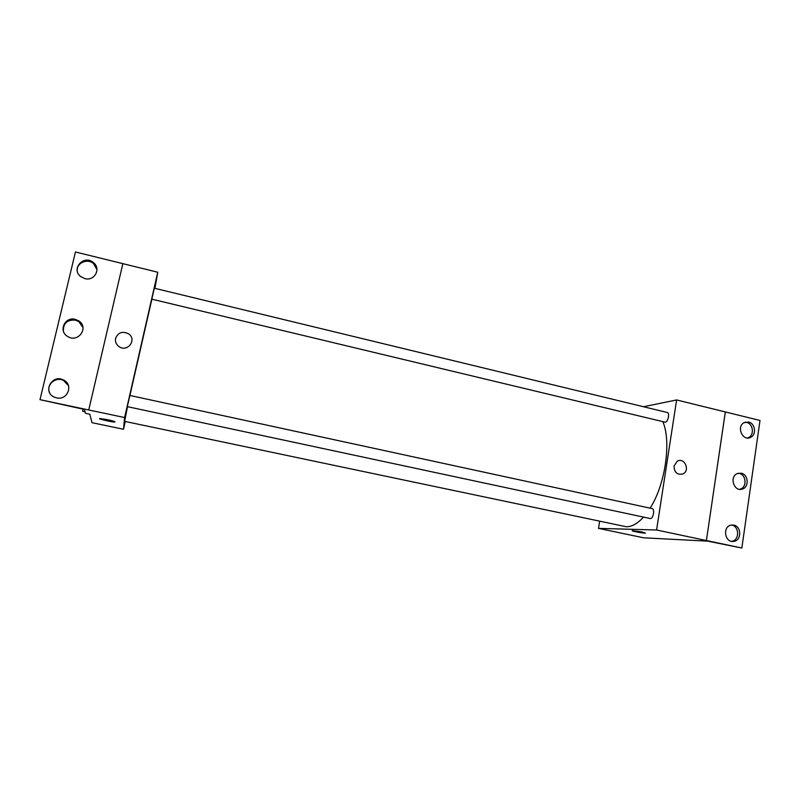 <?xml version="1.0" encoding="UTF-8"?>
<svg xmlns="http://www.w3.org/2000/svg" width="800" height="800" viewBox="0 0 800 800"><rect width="100%" height="100%" fill="white"/><g stroke="black" fill="none" stroke-linecap="round" stroke-linejoin="round"><path stroke-width="1.2" d="M643.49 406.73L676.61 399.95L656.58 530L741.85 548.02L707.74 541.15L643.7 537.81L598.51 528.38L599.65 521.36M642.09 531.98L645.39 533.13C643.2 533.36 629.72 530.75 632.51 530.63L642.09 531.98M656.58 530L598.51 528.38M650.33 518.56C653.27 518.85 655.06 508.96 652.14 508.6L129.86 395.45L127.31 406.64L650.33 518.56M665.27 422.22C668.1 422 669.98 412.87 667.27 412.5L154.31 288.21L151.82 299.16L665.27 422.22M127.49 406.71L124.64 421.36L626.28 526.75C631.8 526.83 637.53 523.62 643.49 517.12M650.11 508.16C665.32 484.65 671.52 441.63 662.88 421.75M674.04 466.09L677.18 461.28C684.28 456.81 690.55 470.47 682.99 473.92C677.34 475.18 674.35 472.57 674.04 466.09C674.35 472.57 677.33 475.18 682.99 473.92C690.55 470.47 684.28 456.81 677.18 461.28M725.32 411.94L706.4 540.53L725.34 411.94L676.61 399.95M741.85 548.02L760 420.47L725.34 411.94M733.81 525.11L731.1 525.11C722.16 526.6 724.87 543.17 733.77 541.39C741.66 540.61 741.68 526.39 733.81 525.11M748.63 422.05L743.98 422.71C736.01 426.84 742.89 441.77 750.7 437.31C756.75 434.61 755.21 423.3 748.63 422.05M741.27 473.23L737.47 473.52C728.96 476.5 734 492.32 742.41 489.04C749.35 487.1 748.42 474.48 741.27 473.23M731.5 541.33L731.68 541.3C739.55 540.53 739.56 526.35 731.72 525.08L731.5 525.04M747.54 437.99L748.58 437.57C754.62 434.87 753.08 423.61 746.52 422.36L745.15 422.18M739.59 489.32L740.3 489.13C747.22 487.2 746.3 474.62 739.17 473.37L738.36 473.23M129.91 395.47L151.86 299.29M154.94 288.36L157.75 272.24L124.61 417.55L123.51 429.26L125.28 421.49M128.66 333.88L128.65 333.88C122.57 330.87 118.22 332.34 115.6 338.29C118.22 332.34 122.57 330.87 128.66 333.88C137.28 339.66 127.46 352.73 119.03 346.61C116.14 344.46 115 341.69 115.6 338.29C115 341.69 116.14 344.46 119.03 346.61M123.51 429.26L91.98 422.68L89.83 414.23L85.49 413.32L84.34 409.43L40 399.66L75.45 251.98L122.85 263.65L88.74 409.97L124.61 417.55M40 399.66L88.74 409.97L122.85 263.65L157.75 272.24M107.25 419.62C113.13 420.93 115.57 421.73 114.59 422C111.83 422.19 96.54 418.56 100 418.53L107.25 419.62M99.6 418.63C99.1 419.22 112.29 422.18 114.59 422L114.98 421.89M75.22 319.35C64.76 316.41 58.17 331.24 67.67 336.46C78.14 343.39 89.38 327.4 78.71 320.85L75.22 319.35M84.91 278.62C94.5 281.38 101.33 268.72 93.55 262.71C84.07 254.04 70.38 268.97 80.84 276.66L84.91 278.62M56.55 397.85C67.62 400.7 73.82 384.59 63.47 380.01C51.91 373.73 42.14 392.17 54.44 397.17L56.55 397.85M82.98 327.57L78.86 321.62L75.38 320.12C67.08 319.65 63.09 323.34 63.42 331.19M96.97 269.71L93.63 263.7C87.44 257.93 76.1 263.02 77.31 271.08M68.45 385.66L63.67 380.55C55.64 376.06 45.43 385.25 49.83 393.07M82.99 409.14L82.66 411.27L85.03 411.77M740.3 489.13L742.41 489.04M748.58 437.57L750.7 437.31M731.68 541.3L733.77 541.39M63.67 380.55L63.47 380.01M93.63 263.7L93.55 262.71M78.86 321.62L78.71 320.85"/></g></svg>
